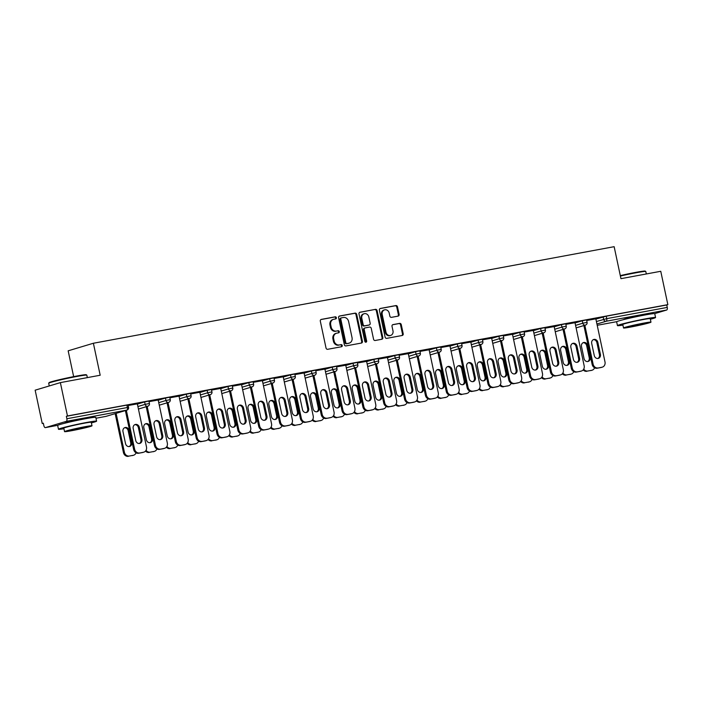 <?xml version="1.0" encoding="UTF-8"?>
<svg xmlns="http://www.w3.org/2000/svg" width="703" height="703" viewBox="0 0 703 703"><rect width="100%" height="100%" fill="white"/><g stroke="black" fill="none" stroke-linecap="round" stroke-linejoin="round"><path stroke-width="1.05" d="M336.377 317.694A1.072 0.931 73.3 0 0 335.243 316.816L321.306 319.399A1.529 1.336 73.3 0 0 320.313 321.139L326.034 348.055A1.529 1.336 73.3 0 0 327.66 349.303L341.596 346.72A1.072 0.931 73.3 0 0 341.148 344.628L339.347 344.962A4.895 4.262 73.3 0 1 334.136 340.955L333.661 338.714A4.895 4.262 73.3 0 1 336.447 333.248A4.895 4.262 73.3 0 1 336.834 333.152L338.644 332.818A1.072 0.931 73.3 0 0 338.196 330.726L336.394 331.06A4.895 4.262 73.3 0 1 331.175 327.053L330.7 324.812A4.895 4.262 73.3 0 1 333.494 319.338A4.895 4.262 73.3 0 1 333.881 319.25L335.683 318.916A1.072 0.931 73.3 0 0 336.377 317.694M335.287 318.986A1.072 0.931 73.3 0 0 334.505 317.044L320.893 319.566M341.201 346.799A1.072 0.931 73.3 0 0 340.419 344.848L339.347 344.962M338.24 332.888A1.072 0.931 73.3 0 0 337.458 330.946L336.394 331.06M647.358 314.549A12.162 0.562 168 0 0 647.428 314.461A12.162 0.562 168 0 0 641.268 315.269A12.162 0.562 168 0 0 623.64 319.522A12.162 0.562 168 0 0 623.746 319.566M88.376 418.197A12.162 0.562 168 0 0 88.455 418.109A12.162 0.562 168 0 0 82.295 418.918A12.162 0.562 168 0 0 64.667 423.171A12.162 0.562 168 0 0 64.773 423.215M398.1 316.122A1.529 1.336 73.3 0 0 399.093 314.382L397.485 306.833A1.529 1.336 73.3 0 0 395.859 305.577L380.385 308.45A1.529 1.336 73.3 0 0 379.392 310.19L385.112 337.097A1.529 1.336 73.3 0 0 386.738 338.354L402.213 335.48A1.529 1.336 73.3 0 0 403.206 333.74L401.264 324.628A1.529 1.336 73.3 0 0 399.638 323.371L393.012 324.601A1.529 1.336 73.3 0 0 392.019 326.341L392.986 330.858A4.095 3.559 73.3 0 1 390.648 335.428A4.095 3.559 73.3 0 1 385.965 332.159L382.204 314.443A4.095 3.559 73.3 0 1 384.532 309.874A4.095 3.559 73.3 0 1 389.216 313.143L389.849 316.095A1.529 1.336 73.3 0 0 391.474 317.352L398.1 316.122M105.854 416.404A2.337 1.142 -100.5 0 0 105.907 416.396L95.977 418.241L105.968 416.378L126.777 410.139L66.258 421.361L45.449 427.6A2.337 1.142 -100.5 0 1 45.387 427.617A2.337 1.142 -100.5 0 1 43.858 425.649L43.34 423.215L42.242 423.54L35.15 390.183L60.37 382.617L100.186 375.235L93.385 343.249L614.15 246.683L620.951 278.669L660.758 271.288L667.85 304.645L67.462 415.974L66.354 416.308L66.873 418.742L127.392 407.52L126.874 405.086L66.354 416.308M60.37 382.617L67.462 415.974M356.702 314.39A1.529 1.336 73.3 0 0 355.077 313.143L339.602 316.007A1.529 1.336 73.3 0 0 338.609 317.747L344.329 344.663A1.529 1.336 73.3 0 0 345.955 345.911L361.43 343.046A1.529 1.336 73.3 0 0 362.423 341.306L356.702 314.39L355.964 314.61A1.529 1.336 73.3 0 0 354.338 313.362L339.189 316.174M359.989 312.229L375.464 309.364A1.529 1.336 73.3 0 1 377.098 310.612L382.819 337.528A1.529 1.336 73.3 0 1 381.817 339.268L375.2 340.489A1.529 1.336 73.3 0 1 373.565 339.241L371.246 328.327A1.529 1.336 73.3 0 0 369.62 327.071L365.226 327.888A1.529 1.336 73.3 0 0 364.233 329.628L366.65 340.99A1.072 0.931 73.3 0 1 364.813 341.333L358.996 313.969A1.529 1.336 73.3 0 1 359.989 312.229L359.751 312.299M93.385 343.249L68.165 350.815L73.648 376.632M66.258 421.361A2.337 1.142 -100.5 0 0 66.873 418.742M667.85 304.645L666.743 304.979L667.261 307.413A2.337 1.142 79.5 0 1 666.646 310.032L654.642 313.635M43.366 423.329L42.242 423.54M137.331 403.865L128.183 405.517M582.277 320.77L586.574 319.909L587.084 322.343L582.796 323.204L582.277 320.77L575.045 322.941M595.889 319.074L606.223 316.201L606.742 318.635L667.261 307.413M666.743 304.979L606.223 316.201M126.874 405.086L128.06 404.928L128.579 407.362L127.392 407.52A2.337 1.142 -100.5 0 1 126.777 410.139A2.337 2.039 73.3 0 0 126.962 410.095A2.337 2.337 0 0 0 128.579 407.362M575.001 322.712L565.853 324.364M540.598 328.494L544.887 327.642L545.405 330.076L541.117 330.937L540.598 328.494L533.366 330.665M533.322 330.445L524.174 332.088M498.91 336.227L503.207 335.366L503.726 337.8L499.429 338.661L498.91 336.227L491.687 338.398M491.634 338.169L482.486 339.821M457.231 343.952L461.52 343.099L462.038 345.533L457.75 346.394L457.231 343.952L449.999 346.122M449.955 345.902L440.807 347.546M415.552 351.685L419.84 350.823L420.359 353.266L416.071 354.119L415.552 351.685L408.32 353.855M408.267 353.627L399.119 355.279M373.864 359.409L378.161 358.556L378.68 360.99L374.383 361.852L373.864 359.409L366.632 361.579M366.588 361.36L357.44 363.003M332.185 367.142L336.473 366.281L336.992 368.724L332.704 369.576L332.185 367.142L324.953 369.312M324.909 369.084L315.761 370.736M290.497 374.866L294.794 374.014L295.313 376.448L291.016 377.309L290.497 374.866L283.274 377.036M283.221 376.817L274.073 378.46M248.818 382.599L253.106 381.738L253.625 384.181L249.337 385.033L248.818 382.599L241.586 384.769M241.542 384.55L232.394 386.193M207.139 390.332L211.427 389.471L211.946 391.905L207.657 392.766L207.139 390.332L199.907 392.494M199.854 392.274L190.706 393.926M165.451 398.056L169.748 397.195L170.267 399.638L165.97 400.49L165.451 398.056L158.219 400.227M158.175 400.007L149.027 401.65M144.616 401.923L148.904 401.061L149.423 403.504L145.126 404.357L144.616 401.923L137.384 404.093M179.019 396.141L169.871 397.784M186.295 394.19L190.583 393.337L191.102 395.771L186.813 396.633L186.295 394.19L179.063 396.36M220.698 388.408L211.55 390.06M227.974 386.465L232.271 385.604L232.79 388.047L228.493 388.9L227.974 386.465L220.742 388.636M262.377 380.683L253.238 382.327M269.662 378.732L273.95 377.88L274.469 380.314L270.18 381.175L269.662 378.732L262.43 380.903M304.065 372.95L294.917 374.602M311.341 371.008L315.629 370.147L316.148 372.581L311.86 373.442L311.341 371.008L304.109 373.179M345.744 365.226L336.596 366.869M353.029 363.275L357.317 362.423L357.836 364.857L353.539 365.709L353.029 363.275L345.797 365.446M387.432 357.493L378.284 359.145M394.708 355.551L398.996 354.69L399.515 357.124L395.227 357.985L394.708 355.551L387.476 357.722M429.111 349.769L419.963 351.412M436.387 347.818L440.684 346.957L441.203 349.4L436.906 350.252L436.387 347.818L429.155 349.989M470.79 342.036L461.651 343.679M478.075 340.094L482.363 339.233L482.882 341.667L478.594 342.528L478.075 340.094L470.843 342.256M512.478 334.303L503.33 335.955M519.754 332.361L524.043 331.5L524.561 333.943L520.273 334.795L519.754 332.361L512.522 334.531M554.157 326.579L545.01 328.222M561.433 324.628L565.73 323.775L566.249 326.21L561.952 327.071L561.433 324.628L554.21 326.798M595.845 318.846L586.697 320.498M333.494 319.338L332.756 319.566A4.895 4.262 73.3 0 0 329.971 325.032L330.7 324.812M335.656 331.28A4.895 4.262 73.3 0 1 330.445 327.273L329.971 325.032M336.447 333.248L335.709 333.468A4.895 4.262 73.3 0 0 332.923 338.934L333.661 338.714M338.609 345.182A4.895 4.262 73.3 0 1 333.398 341.175L332.923 338.934M361.105 343.108A1.529 1.336 73.3 0 0 361.685 341.526L355.964 314.61M341.491 317.835A1.072 0.931 73.3 0 0 340.788 319.057L345.814 342.677A1.072 0.931 73.3 0 0 346.957 343.556L348.855 343.205A4.895 4.262 73.3 0 0 349.242 343.108A4.895 4.262 73.3 0 0 352.036 337.642L348.6 321.491A4.895 4.262 73.3 0 0 343.389 317.484L341.491 317.835M341.315 317.888L340.753 318.055A1.072 0.931 73.3 0 0 340.059 319.276L340.788 319.057M349.242 343.108L348.512 343.328A4.895 4.262 73.3 0 1 348.117 343.424L346.219 343.776A1.072 0.931 73.3 0 1 345.076 342.897L340.059 319.276M359.584 312.387L375.464 309.364M381.492 339.321A1.529 1.336 73.3 0 0 382.081 337.748L376.36 310.831A1.529 1.336 73.3 0 0 374.725 309.584M364.989 327.958L364.488 328.108A1.529 1.336 73.3 0 0 363.495 329.848L365.911 341.21L366.65 340.99M365.648 342.203A1.072 0.931 73.3 0 0 365.911 341.21M368.847 317A4.095 3.559 73.3 0 0 364.154 313.731A4.095 3.559 73.3 0 0 361.825 318.301L363.152 324.54A1.529 1.336 73.3 0 0 364.787 325.797L369.172 324.979A1.529 1.336 73.3 0 0 370.165 323.239L368.847 317M364.154 313.731L363.425 313.951A4.095 3.559 73.3 0 0 361.087 318.521L361.825 318.301M368.68 325.129A1.529 1.336 73.3 0 1 368.442 325.199L364.049 326.016A1.529 1.336 73.3 0 1 362.414 324.76L361.087 318.521M384.532 309.874L383.794 310.093A4.095 3.559 73.3 0 0 381.465 314.663L382.204 314.443M390.648 335.428L389.919 335.656A4.095 3.559 73.3 0 1 385.235 332.378L381.465 314.663M401.888 335.542A1.529 1.336 73.3 0 0 402.468 333.969L400.534 324.848A1.529 1.336 73.3 0 0 398.9 323.591L392.608 324.76M397.766 316.183A1.529 1.336 73.3 0 0 398.355 314.601L396.747 307.053A1.529 1.336 73.3 0 0 395.121 305.796L379.971 308.608M122.972 431.563L125.529 443.602A3.585 3.12 73.3 0 0 129.633 446.467A3.585 3.12 73.3 0 0 131.681 442.459L129.124 430.429A3.585 3.12 73.3 0 0 125.02 427.565A3.585 3.12 73.3 0 0 122.972 431.563M116.118 413.346L124.378 452.205A4.675 4.069 73.3 0 0 129.352 456.027L133.227 455.316A4.675 4.069 73.3 0 0 133.605 455.219A4.675 4.069 73.3 0 0 136.074 452.811M115.16 413.636L123.42 452.495L124.378 452.205M129.352 456.027L133.227 455.316M129.141 446.563A3.585 3.12 73.3 0 0 130.723 442.749L128.166 430.711A3.585 3.12 73.3 0 0 124.554 427.749M128.403 456.317A4.675 4.069 -106.7 0 1 123.42 452.495M133.605 455.219L132.647 455.509A4.675 4.069 -106.7 0 1 132.278 455.597M134.774 424.682A3.585 3.12 -106.7 0 1 138.386 427.644L140.943 439.683A3.585 3.12 -106.7 0 1 139.361 443.496M142.498 452.53L143.447 452.249A4.675 4.069 73.3 0 0 143.825 452.152L142.867 452.442A4.675 4.069 -106.7 0 1 142.498 452.53L138.623 453.25A4.675 4.069 -106.7 0 1 133.64 449.428L134.598 449.138L126.338 410.28M125.38 410.57L133.64 449.428M137.322 403.821L146.488 446.932A4.675 4.069 73.3 0 1 143.825 452.152M143.447 452.249L138.623 453.25M135.749 440.535L133.192 428.496A3.585 3.12 -106.7 0 1 135.24 424.498A3.585 3.12 -106.7 0 1 139.343 427.362L141.901 439.393A3.585 3.12 -106.7 0 1 139.853 443.4A3.585 3.12 -106.7 0 1 135.749 440.535M134.598 449.138A4.675 4.069 73.3 0 0 139.572 452.96M48.709 383.214L49.069 382.66A19.016 0.879 -12 0 1 76.627 376.061A19.016 0.879 -12 0 1 86.232 374.761L86.785 375.121A19.491 0.905 168 0 0 76.943 376.448A19.491 0.905 168 0 0 48.709 383.214A19.491 0.905 168 0 0 48.692 383.258L49.263 385.947M87.339 377.616L86.82 375.156A19.491 0.905 168 0 0 86.785 375.121M91.39 422.907A19.491 0.905 168 0 0 96.592 421.159A19.491 0.905 168 0 0 86.724 422.45A19.491 0.905 168 0 0 58.472 429.261A19.491 0.905 168 0 0 63.938 428.742M96.592 421.159L95.784 417.354A19.491 0.905 168 0 0 85.915 418.645A19.491 0.905 168 0 0 57.664 425.456L58.472 429.261M64.553 431.633L63.806 428.127A14.034 0.65 -12 0 1 84.149 423.224A14.034 0.65 -12 0 1 91.258 422.292L92.005 425.798A14.034 0.65 168 0 0 84.896 426.73A14.034 0.65 168 0 0 64.553 431.633A14.034 0.65 168 0 0 71.662 430.702A14.034 0.65 168 0 0 92.005 425.798M82.541 427.433L69.43 430.596L82.813 428.118L87.119 426.835L82.541 427.433M620.292 275.602A19.016 0.879 -12 0 1 635.6 272.413A19.016 0.879 -12 0 1 645.205 271.112L645.758 271.472A19.491 0.905 168 0 0 635.916 272.799A19.491 0.905 168 0 0 620.389 276.033M646.312 273.968L645.793 271.507A19.491 0.905 168 0 0 645.758 271.472M650.363 319.259A19.491 0.905 168 0 0 655.565 317.51A19.491 0.905 168 0 0 645.697 318.802A19.491 0.905 168 0 0 617.445 325.612A19.491 0.905 168 0 0 622.911 325.094M655.565 317.51L654.757 313.705A19.491 0.905 168 0 0 644.888 314.997A19.491 0.905 168 0 0 616.636 321.807L617.445 325.612M623.526 327.985L622.788 324.478A14.034 0.65 -12 0 1 643.122 319.575A14.034 0.65 -12 0 1 650.231 318.644L650.978 322.15A14.034 0.65 168 0 0 643.869 323.081A14.034 0.65 168 0 0 623.526 327.985A14.034 0.65 168 0 0 630.635 327.053A14.034 0.65 168 0 0 650.978 322.15M641.514 323.784L628.412 326.948L641.786 324.47L646.092 323.187L641.514 323.784M143.816 427.696L146.373 439.735A3.585 3.12 73.3 0 0 150.477 442.6A3.585 3.12 73.3 0 0 152.516 438.593L149.959 426.563A3.585 3.12 73.3 0 0 145.855 423.698A3.585 3.12 73.3 0 0 143.816 427.696M146.057 450.28A4.675 4.069 73.3 0 0 150.196 452.17L154.071 451.449A4.675 4.069 73.3 0 0 154.44 451.361A4.675 4.069 73.3 0 0 156.918 448.953M150.196 452.17L154.071 451.449M149.985 442.697A3.585 3.12 73.3 0 0 151.567 438.883L149.01 426.844A3.585 3.12 73.3 0 0 145.398 423.883M149.238 452.451A4.675 4.069 -106.7 0 1 145.503 451.071M154.44 451.361L153.491 451.642A4.675 4.069 -106.7 0 1 153.113 451.739M164.66 423.839L167.217 435.869A3.585 3.12 73.3 0 0 171.321 438.734A3.585 3.12 73.3 0 0 173.36 434.726L170.803 422.696A3.585 3.12 73.3 0 0 166.699 419.832A3.585 3.12 73.3 0 0 164.66 423.839M166.901 446.414A4.675 4.069 73.3 0 0 171.04 448.303L174.915 447.583A4.675 4.069 73.3 0 0 175.284 447.495A4.675 4.069 73.3 0 0 177.762 445.087M171.04 448.303L174.915 447.583M170.829 438.83A3.585 3.12 73.3 0 0 172.402 435.016L169.845 422.986A3.585 3.12 73.3 0 0 166.233 420.016M170.082 448.584A4.675 4.069 -106.7 0 1 166.347 447.205M175.284 447.495L174.326 447.776A4.675 4.069 -106.7 0 1 173.957 447.873M185.495 419.972L188.053 432.002A3.585 3.12 73.3 0 0 192.156 434.867A3.585 3.12 73.3 0 0 194.204 430.869L191.647 418.83A3.585 3.12 73.3 0 0 187.543 415.965A3.585 3.12 73.3 0 0 185.495 419.972M187.736 442.547A4.675 4.069 73.3 0 0 191.884 444.437L195.75 443.716A4.675 4.069 73.3 0 0 196.128 443.628A4.675 4.069 73.3 0 0 198.597 441.22M191.884 444.437L195.75 443.716M191.673 434.972A3.585 3.12 73.3 0 0 193.246 431.15L190.689 419.12A3.585 3.12 73.3 0 0 187.077 416.158M190.926 444.727A4.675 4.069 -106.7 0 1 187.191 443.338M196.128 443.628L195.17 443.918A4.675 4.069 -106.7 0 1 194.801 444.006M206.339 416.106L208.896 428.145A3.585 3.12 73.3 0 0 213 431.009A3.585 3.12 73.3 0 0 215.048 427.002L212.482 414.963A3.585 3.12 73.3 0 0 208.387 412.099A3.585 3.12 73.3 0 0 206.339 416.106M208.58 438.681A4.675 4.069 73.3 0 0 212.719 440.57L216.594 439.858A4.675 4.069 73.3 0 0 216.972 439.762A4.675 4.069 73.3 0 0 219.441 437.354M212.719 440.57L216.594 439.858M212.508 431.106A3.585 3.12 73.3 0 0 214.09 427.283L211.533 415.253A3.585 3.12 73.3 0 0 207.921 412.292M211.761 440.86A4.675 4.069 -106.7 0 1 208.026 439.48M216.972 439.762L216.014 440.052A4.675 4.069 -106.7 0 1 215.636 440.14M227.183 412.239L229.74 424.278A3.585 3.12 73.3 0 0 233.844 427.143A3.585 3.12 73.3 0 0 235.883 423.136L233.326 411.106A3.585 3.12 73.3 0 0 229.222 408.241A3.585 3.12 73.3 0 0 227.183 412.239M229.424 434.823A4.675 4.069 73.3 0 0 233.563 436.712L237.438 435.992A4.675 4.069 73.3 0 0 237.807 435.904A4.675 4.069 73.3 0 0 240.285 433.487M233.563 436.712L237.438 435.992M233.352 427.239A3.585 3.12 73.3 0 0 234.925 423.426L232.368 411.387A3.585 3.12 73.3 0 0 228.756 408.425M232.605 436.994A4.675 4.069 -106.7 0 1 228.87 435.614M237.807 435.904L236.849 436.185A4.675 4.069 -106.7 0 1 236.48 436.273M155.618 420.816A3.585 3.12 -106.7 0 1 159.23 423.777L161.787 435.816A3.585 3.12 -106.7 0 1 160.205 439.63M163.333 448.672L164.291 448.382A4.675 4.069 73.3 0 0 164.66 448.294L163.711 448.576A4.675 4.069 -106.7 0 1 163.333 448.672L159.458 449.384A4.675 4.069 -106.7 0 1 154.484 445.561L155.442 445.271L147.182 406.413M146.224 406.703L154.484 445.561M158.166 399.954L167.332 443.066A4.675 4.069 73.3 0 1 164.66 448.294M164.291 448.382L159.458 449.384M156.593 436.668L154.036 424.63A3.585 3.12 -106.7 0 1 156.075 420.631A3.585 3.12 -106.7 0 1 160.179 423.496L162.736 435.526A3.585 3.12 -106.7 0 1 160.697 439.533A3.585 3.12 -106.7 0 1 156.593 436.668M155.442 445.271A4.675 4.069 73.3 0 0 160.416 449.103M176.453 416.949A3.585 3.12 -106.7 0 1 180.065 419.919L182.622 431.95A3.585 3.12 -106.7 0 1 181.049 435.763M184.177 444.806L185.135 444.516A4.675 4.069 73.3 0 0 185.504 444.428L184.546 444.709A4.675 4.069 -106.7 0 1 184.177 444.806L180.302 445.517A4.675 4.069 -106.7 0 1 175.319 441.695L176.277 441.405L168.017 402.547M167.068 402.837L175.319 441.695M179.01 396.088L188.167 439.199A4.675 4.069 73.3 0 1 185.504 444.428M185.135 444.516L180.302 445.517M177.437 432.802L174.88 420.772A3.585 3.12 -106.7 0 1 176.919 416.765A3.585 3.12 -106.7 0 1 181.023 419.629L183.58 431.66A3.585 3.12 -106.7 0 1 181.541 435.667A3.585 3.12 -106.7 0 1 177.437 432.802M176.277 441.405A4.675 4.069 73.3 0 0 181.26 445.236M197.297 413.092A3.585 3.12 -106.7 0 1 200.909 416.053L203.466 428.083A3.585 3.12 -106.7 0 1 201.893 431.906M205.021 440.939L205.97 440.649A4.675 4.069 73.3 0 0 206.348 440.561L205.39 440.851A4.675 4.069 -106.7 0 1 205.021 440.939L201.146 441.66A4.675 4.069 -106.7 0 1 196.163 437.828L197.121 437.547L188.861 398.689M187.903 398.97L196.163 437.828M199.845 392.23L209.011 435.342A4.675 4.069 73.3 0 1 206.348 440.561M205.97 440.649L201.146 441.66M198.281 428.935L195.715 416.905A3.585 3.12 -106.7 0 1 197.763 412.898A3.585 3.12 -106.7 0 1 201.866 415.763L204.424 427.802A3.585 3.12 -106.7 0 1 202.376 431.8A3.585 3.12 -106.7 0 1 198.281 428.935M197.121 437.547A4.675 4.069 73.3 0 0 202.104 441.37M218.141 409.225A3.585 3.12 -106.7 0 1 221.753 412.186L224.31 424.217A3.585 3.12 -106.7 0 1 222.728 428.039M225.856 437.073L226.814 436.791A4.675 4.069 73.3 0 0 227.192 436.695L226.234 436.985A4.675 4.069 -106.7 0 1 225.856 437.073L221.981 437.793A4.675 4.069 -106.7 0 1 217.007 433.962L217.965 433.681L209.705 394.822M208.747 395.112L217.007 433.962M220.689 388.364L229.855 431.475A4.675 4.069 73.3 0 1 227.192 436.695M226.814 436.791L221.981 437.793M219.116 425.078L216.559 413.039A3.585 3.12 -106.7 0 1 218.607 409.032A3.585 3.12 -106.7 0 1 222.71 411.896L225.268 423.935A3.585 3.12 -106.7 0 1 223.22 427.942A3.585 3.12 -106.7 0 1 219.116 425.078M217.965 433.681A4.675 4.069 73.3 0 0 222.939 437.503M238.976 405.359A3.585 3.12 -106.7 0 1 242.588 408.32L245.145 420.359A3.585 3.12 -106.7 0 1 243.572 424.173M246.7 433.206L247.658 432.925A4.675 4.069 73.3 0 0 248.027 432.837L247.078 433.118A4.675 4.069 -106.7 0 1 246.7 433.206L242.825 433.927A4.675 4.069 -106.7 0 1 237.851 430.104L238.8 429.814L230.54 390.956M229.591 391.246L237.851 430.104M241.533 384.497L250.69 427.609A4.675 4.069 73.3 0 1 248.027 432.837M247.658 432.925L242.825 433.927M239.96 421.211L237.403 409.172A3.585 3.12 -106.7 0 1 239.442 405.174A3.585 3.12 -106.7 0 1 243.546 408.039L246.103 420.069A3.585 3.12 -106.7 0 1 244.064 424.076A3.585 3.12 -106.7 0 1 239.96 421.211M238.8 429.814A4.675 4.069 73.3 0 0 243.783 433.646M248.027 408.381L250.584 420.412A3.585 3.12 73.3 0 0 254.688 423.276A3.585 3.12 73.3 0 0 256.727 419.269L254.17 407.239A3.585 3.12 73.3 0 0 250.066 404.374A3.585 3.12 73.3 0 0 248.027 408.381M250.259 430.957A4.675 4.069 73.3 0 0 254.407 432.846L258.282 432.125A4.675 4.069 73.3 0 0 258.651 432.037A4.675 4.069 73.3 0 0 261.129 429.63M254.407 432.846L258.282 432.125M254.196 423.373A3.585 3.12 73.3 0 0 255.769 419.559L253.212 407.529A3.585 3.12 73.3 0 0 249.6 404.559M253.449 433.127A4.675 4.069 -106.7 0 1 249.714 431.747M258.651 432.037L257.693 432.319A4.675 4.069 -106.7 0 1 257.324 432.415M259.82 401.492A3.585 3.12 -106.7 0 1 263.432 404.462L265.989 416.492A3.585 3.12 -106.7 0 1 264.416 420.306M267.544 429.348L268.502 429.058A4.675 4.069 73.3 0 0 268.871 428.971L267.913 429.252A4.675 4.069 -106.7 0 1 267.544 429.348L263.669 430.06A4.675 4.069 -106.7 0 1 258.686 426.238L259.644 425.948L251.384 387.089M250.426 387.379L258.686 426.238M262.368 380.631L271.534 423.742A4.675 4.069 73.3 0 1 268.871 428.971M268.502 429.058L263.669 430.06M260.804 417.345L258.247 405.315A3.585 3.12 -106.7 0 1 260.286 401.308A3.585 3.12 -106.7 0 1 264.39 404.172L266.947 416.202A3.585 3.12 -106.7 0 1 264.908 420.209A3.585 3.12 -106.7 0 1 260.804 417.345M259.644 425.948A4.675 4.069 73.3 0 0 264.627 429.779M268.862 404.515L271.42 416.545A3.585 3.12 73.3 0 0 275.523 419.41A3.585 3.12 73.3 0 0 277.571 415.411L275.014 403.373A3.585 3.12 73.3 0 0 270.91 400.508A3.585 3.12 73.3 0 0 268.862 404.515M271.103 427.09A4.675 4.069 73.3 0 0 275.242 428.979L279.117 428.259A4.675 4.069 73.3 0 0 279.495 428.171A4.675 4.069 73.3 0 0 281.965 425.763M275.242 428.979L279.117 428.259M275.031 419.506A3.585 3.12 73.3 0 0 276.613 415.693L274.056 403.663A3.585 3.12 73.3 0 0 270.444 400.701M274.293 429.269A4.675 4.069 -106.7 0 1 270.55 427.881M279.495 428.171L278.537 428.461A4.675 4.069 -106.7 0 1 278.16 428.549M280.664 397.634A3.585 3.12 -106.7 0 1 284.276 400.596L286.833 412.626A3.585 3.12 -106.7 0 1 285.251 416.44M288.379 425.482L289.337 425.192A4.675 4.069 73.3 0 0 289.715 425.104L288.757 425.394A4.675 4.069 -106.7 0 1 288.379 425.482L284.513 426.203A4.675 4.069 -106.7 0 1 279.53 422.371L280.488 422.09L272.228 383.232M271.27 383.513L279.53 422.371M283.212 376.773L292.378 419.884A4.675 4.069 73.3 0 1 289.715 425.104M289.337 425.192L284.513 426.203M281.639 413.478L279.082 401.448A3.585 3.12 -106.7 0 1 281.13 397.441A3.585 3.12 -106.7 0 1 285.233 400.306L287.791 412.345A3.585 3.12 -106.7 0 1 285.743 416.343A3.585 3.12 -106.7 0 1 281.639 413.478M280.488 422.09A4.675 4.069 73.3 0 0 285.462 425.913M289.706 400.648L292.263 412.679A3.585 3.12 73.3 0 0 296.367 415.543A3.585 3.12 73.3 0 0 298.406 411.545L295.849 399.506A3.585 3.12 73.3 0 0 291.745 396.641A3.585 3.12 73.3 0 0 289.706 400.648M291.947 423.224A4.675 4.069 73.3 0 0 296.086 425.113L299.961 424.392A4.675 4.069 73.3 0 0 300.33 424.304A4.675 4.069 73.3 0 0 302.808 421.897M296.086 425.113L299.961 424.392M295.875 415.649A3.585 3.12 73.3 0 0 297.457 411.826L294.891 399.796A3.585 3.12 73.3 0 0 291.279 396.835M295.128 425.403A4.675 4.069 -106.7 0 1 291.394 424.023M300.33 424.304L299.381 424.594A4.675 4.069 -106.7 0 1 299.003 424.682M301.499 393.768A3.585 3.12 -106.7 0 1 305.12 396.729L307.677 408.759A3.585 3.12 -106.7 0 1 306.095 412.582M309.223 421.615L310.181 421.325A4.675 4.069 73.3 0 0 310.55 421.238L309.601 421.528A4.675 4.069 -106.7 0 1 309.223 421.615L305.348 422.336A4.675 4.069 -106.7 0 1 300.374 418.505L301.323 418.223L293.072 379.365M292.114 379.646L300.374 418.505M304.056 372.906L313.222 416.018A4.675 4.069 73.3 0 1 310.55 421.238M310.181 421.325L305.348 422.336M302.483 409.612L299.926 397.582A3.585 3.12 -106.7 0 1 301.965 393.575A3.585 3.12 -106.7 0 1 306.069 396.439L308.626 408.478A3.585 3.12 -106.7 0 1 306.587 412.476A3.585 3.12 -106.7 0 1 302.483 409.612M301.323 418.223A4.675 4.069 73.3 0 0 306.306 422.046M310.55 396.782L313.107 408.821A3.585 3.12 73.3 0 0 317.211 411.686A3.585 3.12 73.3 0 0 319.25 407.678L316.693 395.648A3.585 3.12 73.3 0 0 312.589 392.784A3.585 3.12 73.3 0 0 310.55 396.782M312.791 419.366A4.675 4.069 73.3 0 0 316.93 421.246L320.805 420.535A4.675 4.069 73.3 0 0 321.174 420.438A4.675 4.069 73.3 0 0 323.652 418.03M316.93 421.246L320.805 420.535M316.719 411.782A3.585 3.12 73.3 0 0 318.292 407.968L315.735 395.93A3.585 3.12 73.3 0 0 312.123 392.968M315.972 421.536A4.675 4.069 -106.7 0 1 312.237 420.157M321.174 420.438L320.216 420.728A4.675 4.069 -106.7 0 1 319.847 420.816M322.343 389.901A3.585 3.12 -106.7 0 1 325.955 392.863L328.512 404.902A3.585 3.12 -106.7 0 1 326.939 408.715M330.067 417.749L331.025 417.468A4.675 4.069 73.3 0 0 331.394 417.371L330.436 417.661A4.675 4.069 -106.7 0 1 330.067 417.749L326.192 418.47A4.675 4.069 -106.7 0 1 321.209 414.647L322.167 414.357L313.907 375.499M312.949 375.789L321.209 414.647M324.891 369.04L334.057 412.151A4.675 4.069 73.3 0 1 331.394 417.371M331.025 417.468L326.192 418.47M323.327 405.754L320.77 393.715A3.585 3.12 -106.7 0 1 322.809 389.717A3.585 3.12 -106.7 0 1 326.913 392.582L329.47 404.612A3.585 3.12 -106.7 0 1 327.431 408.619A3.585 3.12 -106.7 0 1 323.327 405.754M322.167 414.357A4.675 4.069 73.3 0 0 327.15 418.18M331.385 392.915L333.943 404.954A3.585 3.12 73.3 0 0 338.046 407.819A3.585 3.12 73.3 0 0 340.094 403.812L337.537 391.782A3.585 3.12 73.3 0 0 333.433 388.917A3.585 3.12 73.3 0 0 331.385 392.915M333.626 415.499A4.675 4.069 73.3 0 0 337.765 417.389L341.64 416.668A4.675 4.069 73.3 0 0 342.018 416.58A4.675 4.069 73.3 0 0 344.488 414.172M337.765 417.389L341.64 416.668M337.554 407.916A3.585 3.12 73.3 0 0 339.136 404.102L336.579 392.063A3.585 3.12 73.3 0 0 332.967 389.102M336.816 417.67A4.675 4.069 -106.7 0 1 333.081 416.29M342.018 416.58L341.06 416.861A4.675 4.069 -106.7 0 1 340.691 416.958M343.187 386.035A3.585 3.12 -106.7 0 1 346.799 388.996L349.356 401.035A3.585 3.12 -106.7 0 1 347.774 404.849M350.911 413.891L351.86 413.601A4.675 4.069 73.3 0 0 352.238 413.513L351.28 413.795A4.675 4.069 -106.7 0 1 350.911 413.891L347.036 414.603A4.675 4.069 -106.7 0 1 342.053 410.78L343.011 410.49L334.751 371.632M333.793 371.922L342.053 410.78M345.735 365.173L354.901 408.285A4.675 4.069 73.3 0 1 352.238 413.513M351.86 413.601L347.036 414.603M344.162 401.888L341.605 389.849A3.585 3.12 -106.7 0 1 343.653 385.85A3.585 3.12 -106.7 0 1 347.757 388.715L350.314 400.745A3.585 3.12 -106.7 0 1 348.266 404.752A3.585 3.12 -106.7 0 1 344.162 401.888M343.011 410.49A4.675 4.069 73.3 0 0 347.985 414.322M352.229 389.058L354.787 401.088A3.585 3.12 73.3 0 0 358.89 403.953A3.585 3.12 73.3 0 0 360.929 399.945L358.372 387.915A3.585 3.12 73.3 0 0 354.268 385.051A3.585 3.12 73.3 0 0 352.229 389.058M354.47 411.633A4.675 4.069 73.3 0 0 358.609 413.522L362.484 412.802A4.675 4.069 73.3 0 0 362.853 412.714A4.675 4.069 73.3 0 0 365.332 410.306M358.609 413.522L362.484 412.802M358.398 404.049A3.585 3.12 73.3 0 0 359.98 400.235L357.423 388.205A3.585 3.12 73.3 0 0 353.811 385.235M357.651 413.812A4.675 4.069 -106.7 0 1 353.917 412.424M362.853 412.714L361.904 413.004A4.675 4.069 -106.7 0 1 361.527 413.092M364.031 382.168A3.585 3.12 -106.7 0 1 367.643 385.139L370.2 397.169A3.585 3.12 -106.7 0 1 368.618 400.982M371.746 410.025L372.704 409.735A4.675 4.069 73.3 0 0 373.073 409.647L372.124 409.937A4.675 4.069 -106.7 0 1 371.746 410.025L367.871 410.745A4.675 4.069 -106.7 0 1 362.897 406.914L363.855 406.624L355.595 367.774M354.637 368.056L362.897 406.914M366.579 361.316L375.745 404.427A4.675 4.069 73.3 0 1 373.073 409.647M372.704 409.735L367.871 410.745M365.006 398.021L362.449 385.991A3.585 3.12 -106.7 0 1 364.488 381.984A3.585 3.12 -106.7 0 1 368.592 384.849L371.149 396.879A3.585 3.12 -106.7 0 1 369.11 400.886A3.585 3.12 -106.7 0 1 365.006 398.021M363.855 406.624A4.675 4.069 73.3 0 0 368.829 410.455M373.073 385.191L375.63 397.221A3.585 3.12 73.3 0 0 379.734 400.086A3.585 3.12 73.3 0 0 381.773 396.088L379.216 384.049A3.585 3.12 73.3 0 0 375.112 381.184A3.585 3.12 73.3 0 0 373.073 385.191M375.314 407.766A4.675 4.069 73.3 0 0 379.453 409.656L383.328 408.935A4.675 4.069 73.3 0 0 383.697 408.847A4.675 4.069 73.3 0 0 386.175 406.439M379.453 409.656L383.328 408.935M379.242 400.192A3.585 3.12 73.3 0 0 380.815 396.369L378.258 384.339A3.585 3.12 73.3 0 0 374.646 381.377M378.495 409.946A4.675 4.069 -106.7 0 1 374.761 408.566M383.697 408.847L382.74 409.137A4.675 4.069 -106.7 0 1 382.37 409.225M384.866 378.311A3.585 3.12 -106.7 0 1 388.478 381.272L391.035 393.302A3.585 3.12 -106.7 0 1 389.462 397.125M392.59 406.158L393.548 405.868A4.675 4.069 73.3 0 0 393.917 405.78L392.959 406.07A4.675 4.069 -106.7 0 1 392.59 406.158L388.715 406.879A4.675 4.069 -106.7 0 1 383.733 403.047L384.69 402.766L376.43 363.908M375.481 364.189L383.733 403.047M387.415 357.449L396.58 400.561A4.675 4.069 73.3 0 1 393.917 405.78M393.548 405.868L388.715 406.879M385.85 394.155L383.293 382.124A3.585 3.12 -106.7 0 1 385.332 378.117A3.585 3.12 -106.7 0 1 389.436 380.982L391.993 393.021A3.585 3.12 -106.7 0 1 389.954 397.019A3.585 3.12 -106.7 0 1 385.85 394.155M384.69 402.766A4.675 4.069 73.3 0 0 389.673 406.589M393.908 381.325L396.466 393.364A3.585 3.12 73.3 0 0 400.569 396.228A3.585 3.12 73.3 0 0 402.617 392.221L400.06 380.182A3.585 3.12 73.3 0 0 395.956 377.326A3.585 3.12 73.3 0 0 393.908 381.325M396.149 403.909A4.675 4.069 73.3 0 0 400.297 405.789L404.163 405.077A4.675 4.069 73.3 0 0 404.541 404.981A4.675 4.069 73.3 0 0 407.011 402.573M400.297 405.789L404.163 405.077M400.086 396.325A3.585 3.12 73.3 0 0 401.659 392.511L399.102 380.472A3.585 3.12 73.3 0 0 395.49 377.511M399.339 406.079A4.675 4.069 -106.7 0 1 395.604 404.7M404.541 404.981L403.584 405.271A4.675 4.069 -106.7 0 1 403.214 405.359M405.71 374.444A3.585 3.12 -106.7 0 1 409.322 377.406L411.879 389.444A3.585 3.12 -106.7 0 1 410.306 393.258M413.434 402.292L414.383 402.011A4.675 4.069 73.3 0 0 414.761 401.914L413.803 402.204A4.675 4.069 -106.7 0 1 413.434 402.292L409.559 403.012A4.675 4.069 -106.7 0 1 404.577 399.19L405.534 398.9L397.274 360.041M396.316 360.331L404.577 399.19M408.258 353.583L417.424 396.694A4.675 4.069 73.3 0 1 414.761 401.914M414.383 402.011L409.559 403.012M406.694 390.297L404.128 378.258A3.585 3.12 -106.7 0 1 406.176 374.26A3.585 3.12 -106.7 0 1 410.28 377.116L412.837 389.154A3.585 3.12 -106.7 0 1 410.789 393.162A3.585 3.12 -106.7 0 1 406.694 390.297M405.534 398.9A4.675 4.069 73.3 0 0 410.517 402.722M414.752 377.458L417.31 389.497A3.585 3.12 73.3 0 0 421.413 392.362A3.585 3.12 73.3 0 0 423.461 388.355L420.895 376.325A3.585 3.12 73.3 0 0 416.791 373.46A3.585 3.12 73.3 0 0 414.752 377.458M416.993 400.042A4.675 4.069 73.3 0 0 421.132 401.931L425.007 401.211A4.675 4.069 73.3 0 0 425.385 401.123A4.675 4.069 73.3 0 0 427.855 398.715M421.132 401.931L425.007 401.211M420.921 392.459A3.585 3.12 73.3 0 0 422.503 388.645L419.946 376.606A3.585 3.12 73.3 0 0 416.334 373.644M420.174 402.213A4.675 4.069 -106.7 0 1 416.44 400.833M425.385 401.123L424.427 401.404A4.675 4.069 -106.7 0 1 424.05 401.492M426.554 370.578A3.585 3.12 -106.7 0 1 430.166 373.539L432.723 385.578A3.585 3.12 -106.7 0 1 431.141 389.392M434.269 398.425L435.227 398.144A4.675 4.069 73.3 0 0 435.605 398.056L434.647 398.337A4.675 4.069 -106.7 0 1 434.269 398.425L430.394 399.146A4.675 4.069 -106.7 0 1 425.42 395.323L426.378 395.033L418.118 356.175M417.16 356.465L425.42 395.323M429.102 349.716L438.268 392.828A4.675 4.069 73.3 0 1 435.605 398.056M435.227 398.144L430.394 399.146M427.529 386.43L424.972 374.391A3.585 3.12 -106.7 0 1 427.02 370.393A3.585 3.12 -106.7 0 1 431.115 373.258L433.681 385.288A3.585 3.12 -106.7 0 1 431.633 389.295A3.585 3.12 -106.7 0 1 427.529 386.43M426.378 395.033A4.675 4.069 73.3 0 0 431.352 398.865M435.596 373.601L438.154 385.631A3.585 3.12 73.3 0 0 442.257 388.495A3.585 3.12 73.3 0 0 444.296 384.488L441.739 372.458A3.585 3.12 73.3 0 0 437.635 369.593A3.585 3.12 73.3 0 0 435.596 373.601M437.837 396.176A4.675 4.069 73.3 0 0 441.976 398.065L445.851 397.344A4.675 4.069 73.3 0 0 446.22 397.257A4.675 4.069 73.3 0 0 448.699 394.849M441.976 398.065L445.851 397.344M441.765 388.592A3.585 3.12 73.3 0 0 443.338 384.778L440.781 372.748A3.585 3.12 73.3 0 0 437.169 369.778M441.018 398.346A4.675 4.069 -106.7 0 1 437.284 396.967M446.22 397.257L445.263 397.538A4.675 4.069 -106.7 0 1 444.894 397.634M447.389 366.711A3.585 3.12 -106.7 0 1 451.001 369.681L453.558 381.711A3.585 3.12 -106.7 0 1 451.985 385.525M455.113 394.568L456.071 394.278A4.675 4.069 73.3 0 0 456.44 394.19L455.482 394.471A4.675 4.069 -106.7 0 1 455.113 394.568L451.238 395.279A4.675 4.069 -106.7 0 1 446.264 391.457L447.213 391.167L438.953 352.308M438.004 352.598L446.264 391.457M449.946 345.85L459.103 388.961A4.675 4.069 73.3 0 1 456.44 394.19M456.071 394.278L451.238 395.279M448.373 382.564L445.816 370.534A3.585 3.12 -106.7 0 1 447.855 366.527A3.585 3.12 -106.7 0 1 451.959 369.391L454.516 381.421A3.585 3.12 -106.7 0 1 452.477 385.429A3.585 3.12 -106.7 0 1 448.373 382.564M447.213 391.167A4.675 4.069 73.3 0 0 452.196 394.998M456.432 369.734L458.997 381.764A3.585 3.12 73.3 0 0 463.101 384.629A3.585 3.12 73.3 0 0 465.14 380.631L462.583 368.592A3.585 3.12 73.3 0 0 458.479 365.727A3.585 3.12 73.3 0 0 456.432 369.734M458.672 392.309A4.675 4.069 73.3 0 0 462.82 394.198L466.687 393.478A4.675 4.069 73.3 0 0 467.064 393.39A4.675 4.069 73.3 0 0 469.534 390.982M462.82 394.198L466.687 393.478M462.609 384.734A3.585 3.12 73.3 0 0 464.182 380.912L461.625 368.882A3.585 3.12 73.3 0 0 458.013 365.92M461.862 394.488A4.675 4.069 -106.7 0 1 458.128 393.1M467.064 393.39L466.107 393.68A4.675 4.069 -106.7 0 1 465.738 393.768M468.233 362.853A3.585 3.12 -106.7 0 1 471.845 365.815L474.402 377.845A3.585 3.12 -106.7 0 1 472.829 381.667M475.957 390.701L476.915 390.411A4.675 4.069 73.3 0 0 477.284 390.323L476.326 390.613A4.675 4.069 -106.7 0 1 475.957 390.701L472.082 391.422A4.675 4.069 -106.7 0 1 467.1 387.59L468.057 387.309L459.797 348.451M458.839 348.732L467.1 387.59M470.782 341.992L479.947 385.103A4.675 4.069 73.3 0 1 477.284 390.323M476.915 390.411L472.082 391.422M469.217 378.697L466.66 366.667A3.585 3.12 -106.7 0 1 468.699 362.66A3.585 3.12 -106.7 0 1 472.803 365.525L475.36 377.564A3.585 3.12 -106.7 0 1 473.321 381.562A3.585 3.12 -106.7 0 1 469.217 378.697M468.057 387.309A4.675 4.069 73.3 0 0 473.04 391.132M477.275 365.868L479.833 377.898A3.585 3.12 73.3 0 0 483.936 380.762A3.585 3.12 73.3 0 0 485.984 376.764L483.427 364.725A3.585 3.12 73.3 0 0 479.323 361.86A3.585 3.12 73.3 0 0 477.275 365.868M479.516 388.443A4.675 4.069 73.3 0 0 483.655 390.332L487.53 389.611A4.675 4.069 73.3 0 0 487.908 389.524A4.675 4.069 73.3 0 0 490.378 387.116M483.655 390.332L487.53 389.611M483.444 380.868A3.585 3.12 73.3 0 0 485.026 377.045L482.469 365.015A3.585 3.12 73.3 0 0 478.857 362.054M482.706 390.622A4.675 4.069 -106.7 0 1 478.963 389.242M487.908 389.524L486.951 389.814A4.675 4.069 -106.7 0 1 486.573 389.901M489.077 358.987A3.585 3.12 -106.7 0 1 492.689 361.948L495.246 373.978A3.585 3.12 -106.7 0 1 493.664 377.801M496.793 386.835L497.75 386.545A4.675 4.069 73.3 0 0 498.128 386.457L497.17 386.747A4.675 4.069 -106.7 0 1 496.793 386.835L492.926 387.555A4.675 4.069 -106.7 0 1 487.944 383.724L488.901 383.443L480.641 344.584M479.683 344.874L487.944 383.724M491.625 338.125L500.791 381.237A4.675 4.069 73.3 0 1 498.128 386.457M497.75 386.545L492.926 387.555M490.053 374.831L487.495 362.801A3.585 3.12 -106.7 0 1 489.543 358.794A3.585 3.12 -106.7 0 1 493.647 361.658L496.204 373.697A3.585 3.12 -106.7 0 1 494.156 377.696A3.585 3.12 -106.7 0 1 490.053 374.831M488.901 383.443A4.675 4.069 73.3 0 0 493.875 387.265M498.119 362.001L500.677 374.04A3.585 3.12 73.3 0 0 504.78 376.905A3.585 3.12 73.3 0 0 506.819 372.898L504.262 360.867A3.585 3.12 73.3 0 0 500.158 358.003A3.585 3.12 73.3 0 0 498.119 362.001M500.36 384.585A4.675 4.069 73.3 0 0 504.499 386.465L508.374 385.754A4.675 4.069 73.3 0 0 508.744 385.657A4.675 4.069 73.3 0 0 511.222 383.249M504.499 386.465L508.374 385.754M504.288 377.001A3.585 3.12 73.3 0 0 505.87 373.188L503.304 361.149A3.585 3.12 73.3 0 0 499.692 358.187M503.541 386.755A4.675 4.069 -106.7 0 1 499.807 385.376M508.744 385.657L507.794 385.947A4.675 4.069 -106.7 0 1 507.417 386.035M509.912 355.12A3.585 3.12 -106.7 0 1 513.533 358.082L516.09 370.121A3.585 3.12 -106.7 0 1 514.508 373.934M517.636 382.968L518.594 382.687A4.675 4.069 73.3 0 0 518.963 382.59L518.014 382.88A4.675 4.069 -106.7 0 1 517.636 382.968L513.761 383.689A4.675 4.069 -106.7 0 1 508.787 379.866L509.737 379.576L501.476 340.718M500.527 341.008L508.787 379.866M512.469 334.259L521.626 377.37A4.675 4.069 73.3 0 1 518.963 382.59M518.594 382.687L513.761 383.689M510.896 370.973L508.339 358.934A3.585 3.12 -106.7 0 1 510.378 354.936A3.585 3.12 -106.7 0 1 514.482 357.801L517.039 369.831A3.585 3.12 -106.7 0 1 515 373.838A3.585 3.12 -106.7 0 1 510.896 370.973M509.737 379.576A4.675 4.069 73.3 0 0 514.719 383.399M518.963 358.143L521.521 370.173A3.585 3.12 73.3 0 0 525.624 373.038A3.585 3.12 73.3 0 0 527.663 369.031L525.106 357.001A3.585 3.12 73.3 0 0 521.002 354.136A3.585 3.12 73.3 0 0 518.963 358.143M521.204 380.718A4.675 4.069 73.3 0 0 525.343 382.608L529.218 381.887A4.675 4.069 73.3 0 0 529.587 381.799A4.675 4.069 73.3 0 0 532.066 379.392M525.343 382.608L529.218 381.887M525.132 373.135A3.585 3.12 73.3 0 0 526.705 369.321L524.148 357.282A3.585 3.12 73.3 0 0 520.536 354.321M524.385 382.889A4.675 4.069 -106.7 0 1 520.651 381.509M529.587 381.799L528.63 382.081A4.675 4.069 -106.7 0 1 528.261 382.177M530.756 351.254A3.585 3.12 -106.7 0 1 534.368 354.215L536.925 366.254A3.585 3.12 -106.7 0 1 535.352 370.068M538.48 379.11L539.438 378.82A4.675 4.069 73.3 0 0 539.807 378.732L538.85 379.014A4.675 4.069 -106.7 0 1 538.48 379.11L534.605 379.822A4.675 4.069 -106.7 0 1 529.623 376L530.58 375.71L522.32 336.851M521.362 337.141L529.623 376M533.305 330.392L542.47 373.504A4.675 4.069 73.3 0 1 539.807 378.732M539.438 378.82L534.605 379.822M531.74 367.107L529.183 355.077A3.585 3.12 -106.7 0 1 531.222 351.069A3.585 3.12 -106.7 0 1 535.326 353.934L537.883 365.964A3.585 3.12 -106.7 0 1 535.844 369.971A3.585 3.12 -106.7 0 1 531.74 367.107M530.58 375.71A4.675 4.069 73.3 0 0 535.563 379.541M539.799 354.277L542.356 366.307A3.585 3.12 73.3 0 0 546.459 369.172A3.585 3.12 73.3 0 0 548.507 365.165L545.95 353.134A3.585 3.12 73.3 0 0 541.846 350.27A3.585 3.12 73.3 0 0 539.799 354.277M542.039 376.852A4.675 4.069 73.3 0 0 546.178 378.741L550.054 378.021A4.675 4.069 73.3 0 0 550.431 377.933A4.675 4.069 73.3 0 0 552.901 375.525M546.178 378.741L550.054 378.021M545.967 369.268A3.585 3.12 73.3 0 0 547.549 365.455L544.992 353.424A3.585 3.12 73.3 0 0 541.38 350.454M545.229 379.031A4.675 4.069 -106.7 0 1 541.486 377.643M550.431 377.933L549.474 378.223A4.675 4.069 -106.7 0 1 549.105 378.311M551.6 347.387A3.585 3.12 -106.7 0 1 555.212 350.358L557.769 362.388A3.585 3.12 -106.7 0 1 556.187 366.201M559.324 375.244L560.273 374.954A4.675 4.069 73.3 0 0 560.651 374.866L559.693 375.156A4.675 4.069 -106.7 0 1 559.324 375.244L555.449 375.964A4.675 4.069 -106.7 0 1 550.467 372.133L551.424 371.843L543.164 332.994M542.206 333.275L550.467 372.133M554.149 326.535L563.314 369.646A4.675 4.069 73.3 0 1 560.651 374.866M560.273 374.954L555.449 375.964M552.576 363.24L550.018 351.21A3.585 3.12 -106.7 0 1 552.066 347.203A3.585 3.12 -106.7 0 1 556.17 350.068L558.727 362.098A3.585 3.12 -106.7 0 1 556.679 366.105A3.585 3.12 -106.7 0 1 552.576 363.24M551.424 371.843A4.675 4.069 73.3 0 0 556.398 375.674M560.643 350.41L563.2 362.44A3.585 3.12 73.3 0 0 567.303 365.305A3.585 3.12 73.3 0 0 569.342 361.307L566.785 349.268A3.585 3.12 73.3 0 0 562.681 346.403A3.585 3.12 73.3 0 0 560.643 350.41M562.883 372.985A4.675 4.069 73.3 0 0 567.022 374.875L570.898 374.154A4.675 4.069 73.3 0 0 571.267 374.066A4.675 4.069 73.3 0 0 573.745 371.659M567.022 374.875L570.898 374.154M566.811 365.411A3.585 3.12 73.3 0 0 568.393 361.588L565.836 349.558A3.585 3.12 73.3 0 0 562.224 346.597M566.064 375.165A4.675 4.069 -106.7 0 1 562.33 373.785M571.267 374.066L570.318 374.356A4.675 4.069 -106.7 0 1 569.94 374.444M572.444 343.53A3.585 3.12 -106.7 0 1 576.056 346.491L578.613 358.521A3.585 3.12 -106.7 0 1 577.031 362.344M580.16 371.377L581.117 371.087A4.675 4.069 73.3 0 0 581.486 370.999L580.537 371.289A4.675 4.069 -106.7 0 1 580.16 371.377L576.284 372.098A4.675 4.069 -106.7 0 1 571.311 368.267L572.268 367.985L564.008 329.127M563.05 329.408L571.311 368.267M574.992 322.668L584.158 365.78A4.675 4.069 73.3 0 1 581.486 370.999M581.117 371.087L576.284 372.098M573.42 359.374L570.862 347.344A3.585 3.12 -106.7 0 1 572.901 343.336A3.585 3.12 -106.7 0 1 577.005 346.201L579.562 358.24A3.585 3.12 -106.7 0 1 577.523 362.238A3.585 3.12 -106.7 0 1 573.42 359.374M572.268 367.985A4.675 4.069 73.3 0 0 577.242 371.808M581.486 346.544L584.044 358.583A3.585 3.12 73.3 0 0 588.147 361.447A3.585 3.12 73.3 0 0 590.186 357.44L587.629 345.41A3.585 3.12 73.3 0 0 583.525 342.546A3.585 3.12 73.3 0 0 581.486 346.544M583.727 369.128A4.675 4.069 73.3 0 0 587.866 371.008L591.741 370.296A4.675 4.069 73.3 0 0 592.111 370.2A4.675 4.069 73.3 0 0 594.589 367.792M587.866 371.008L591.741 370.296M587.655 361.544A3.585 3.12 73.3 0 0 589.228 357.73L586.671 345.691A3.585 3.12 73.3 0 0 583.059 342.73M586.908 371.298A4.675 4.069 -106.7 0 1 583.174 369.919M592.111 370.2L591.153 370.49A4.675 4.069 -106.7 0 1 590.784 370.578M593.279 339.663A3.585 3.12 -106.7 0 1 596.891 342.625L599.448 354.664A3.585 3.12 -106.7 0 1 597.875 358.477M601.003 367.511L601.961 367.23A4.675 4.069 73.3 0 0 602.33 367.133L601.373 367.423A4.675 4.069 -106.7 0 1 601.003 367.511L597.128 368.231A4.675 4.069 -106.7 0 1 592.146 364.409L593.104 364.119L584.843 325.261M583.894 325.551L592.146 364.409M595.828 318.802L604.993 361.913A4.675 4.069 73.3 0 1 602.33 367.133M601.961 367.23L597.128 368.231M594.263 355.516L591.706 343.477A3.585 3.12 -106.7 0 1 593.745 339.479A3.585 3.12 -106.7 0 1 597.849 342.343L600.406 354.374A3.585 3.12 -106.7 0 1 598.367 358.381A3.585 3.12 -106.7 0 1 594.263 355.516M593.104 364.119A4.675 4.069 73.3 0 0 598.086 367.941M334.505 317.044L335.243 316.816M340.419 344.848L341.148 344.628M337.458 330.946L338.196 330.726M45.449 427.6L57.787 425.315L45.387 427.617M126.962 410.095L106.153 416.334A2.337 2.337 0 0 1 105.907 416.396A2.337 1.142 -100.5 0 0 105.968 416.378A2.337 2.039 73.3 0 0 106.338 416.273M666.646 310.032L606.127 321.253L596.935 324.013M597.207 325.296L616.759 321.666L597.216 325.296M596.408 321.508L606.742 318.635A2.337 1.142 79.5 0 1 606.127 321.253A2.337 2.039 -106.7 0 1 603.64 319.338L603.121 316.904M137.902 406.527L145.126 404.357A2.337 2.039 -106.7 0 0 147.621 406.272A2.337 2.039 73.3 0 0 147.806 406.229A2.337 2.337 0 0 0 149.423 403.504M158.737 402.661L165.97 400.49A2.337 2.039 -106.7 0 0 168.456 402.406A2.337 2.039 73.3 0 0 168.65 402.362A2.337 2.337 0 0 0 170.267 399.638M179.581 398.803L186.813 396.633A2.337 2.039 -106.7 0 0 189.3 398.539A2.337 2.039 73.3 0 0 189.485 398.496A2.337 2.337 0 0 0 191.102 395.771M200.425 394.937L207.657 392.766A2.337 2.039 -106.7 0 0 210.144 394.682A2.337 2.039 73.3 0 0 210.329 394.629A2.337 2.337 0 0 0 211.946 391.905M221.26 391.07L228.493 388.9A2.337 2.039 -106.7 0 0 230.988 390.815A2.337 2.039 73.3 0 0 231.173 390.771A2.337 2.337 0 0 0 232.79 388.047M242.104 387.204L249.337 385.033A2.337 2.039 -106.7 0 0 251.823 386.949A2.337 2.039 73.3 0 0 252.017 386.905A2.337 2.337 0 0 0 253.625 384.181M262.948 383.346L270.18 381.175A2.337 2.039 -106.7 0 0 272.667 383.082A2.337 2.039 73.3 0 0 272.852 383.038A2.337 2.337 0 0 0 274.469 380.314M283.792 379.479L291.016 377.309A2.337 2.039 -106.7 0 0 293.511 379.225A2.337 2.039 73.3 0 0 293.696 379.172A2.337 2.337 0 0 0 295.313 376.448M304.627 375.613L311.86 373.442A2.337 2.039 -106.7 0 0 314.346 375.358A2.337 2.039 73.3 0 0 314.54 375.314A2.337 2.337 0 0 0 316.148 372.581M325.471 371.746L332.704 369.576A2.337 2.039 -106.7 0 0 335.19 371.492A2.337 2.039 73.3 0 0 335.375 371.448A2.337 2.337 0 0 0 336.992 368.724M346.315 367.88L353.539 365.709A2.337 2.039 -106.7 0 0 356.034 367.625A2.337 2.039 73.3 0 0 356.219 367.581A2.337 2.337 0 0 0 357.836 364.857M367.151 364.022L374.383 361.852A2.337 2.039 -106.7 0 0 376.87 363.759A2.337 2.039 73.3 0 0 377.063 363.715A2.337 2.337 0 0 0 378.68 360.99M387.994 360.156L395.227 357.985A2.337 2.039 -106.7 0 0 397.713 359.901A2.337 2.039 73.3 0 0 397.898 359.857A2.337 2.337 0 0 0 399.515 357.124M408.838 356.289L416.071 354.119A2.337 2.039 -106.7 0 0 418.557 356.034A2.337 2.039 73.3 0 0 418.742 355.99A2.337 2.337 0 0 0 420.359 353.266M429.674 352.423L436.906 350.252A2.337 2.039 -106.7 0 0 439.401 352.168A2.337 2.039 73.3 0 0 439.586 352.124A2.337 2.337 0 0 0 441.203 349.4M450.518 348.565L457.75 346.394A2.337 2.039 -106.7 0 0 460.237 348.301A2.337 2.039 73.3 0 0 460.421 348.257A2.337 2.337 0 0 0 462.038 345.533M471.361 344.698L478.594 342.528A2.337 2.039 -106.7 0 0 481.08 344.444A2.337 2.039 73.3 0 0 481.265 344.391A2.337 2.337 0 0 0 482.882 341.667M492.197 340.832L499.429 338.661A2.337 2.039 -106.7 0 0 501.924 340.577A2.337 2.039 73.3 0 0 502.109 340.533A2.337 2.337 0 0 0 503.726 337.8M513.041 336.965L520.273 334.795A2.337 2.039 -106.7 0 0 522.76 336.711A2.337 2.039 73.3 0 0 522.953 336.667A2.337 2.337 0 0 0 524.561 333.943M533.885 333.099L541.117 330.937A2.337 2.039 -106.7 0 0 543.604 332.844A2.337 2.039 73.3 0 0 543.788 332.8A2.337 2.337 0 0 0 545.405 330.076M554.729 329.241L561.952 327.071A2.337 2.039 -106.7 0 0 564.447 328.978A2.337 2.039 73.3 0 0 564.632 328.934A2.337 2.337 0 0 0 566.249 326.21M575.564 325.375L582.796 323.204A2.337 2.039 -106.7 0 0 585.283 325.12A2.337 2.039 73.3 0 0 585.476 325.076A2.337 2.337 0 0 0 587.084 322.343M330.445 327.273L331.175 327.053M333.398 341.175L334.136 340.955M361.685 341.526L362.423 341.306M354.338 313.362L355.077 313.143M345.076 342.897L345.814 342.677M346.219 343.776L346.957 343.556M348.117 343.424L348.855 343.205M376.36 310.831L377.098 310.612M382.081 337.748L382.819 337.528M363.495 329.848L364.233 329.628M362.414 324.76L363.152 324.54M364.049 326.016L364.787 325.797M368.442 325.199L369.172 324.979M385.235 332.378L385.965 332.159M398.9 323.591L399.638 323.371M400.534 324.848L401.264 324.628M402.468 333.969L403.206 333.74M395.121 305.796L395.859 305.577M396.747 307.053L397.485 306.833M398.355 314.601L399.093 314.382M128.166 430.711L129.124 430.429M130.723 442.749L131.681 442.459M139.343 427.362L138.386 427.644M141.901 439.393L140.943 439.683M149.01 426.844L149.959 426.563M151.567 438.883L152.516 438.593M169.845 422.986L170.803 422.696M172.402 435.016L173.36 434.726M190.689 419.12L191.647 418.83M193.246 431.15L194.204 430.869M211.533 415.253L212.482 414.963M214.09 427.283L215.048 427.002M232.368 411.387L233.326 411.106M234.925 423.426L235.883 423.136M160.179 423.496L159.23 423.777M162.736 435.526L161.787 435.816M181.023 419.629L180.065 419.919M183.58 431.66L182.622 431.95M201.866 415.763L200.909 416.053M204.424 427.802L203.466 428.083M222.71 411.896L221.753 412.186M225.268 423.935L224.31 424.217M243.546 408.039L242.588 408.32M246.103 420.069L245.145 420.359M253.212 407.529L254.17 407.239M255.769 419.559L256.727 419.269M264.39 404.172L263.432 404.462M266.947 416.202L265.989 416.492M274.056 403.663L275.014 403.373M276.613 415.693L277.571 415.411M285.233 400.306L284.276 400.596M287.791 412.345L286.833 412.626M294.891 399.796L295.849 399.506M297.457 411.826L298.406 411.545M306.069 396.439L305.12 396.729M308.626 408.478L307.677 408.759M315.735 395.93L316.693 395.648M318.292 407.968L319.25 407.678M326.913 392.582L325.955 392.863M329.47 404.612L328.512 404.902M336.579 392.063L337.537 391.782M339.136 404.102L340.094 403.812M347.757 388.715L346.799 388.996M350.314 400.745L349.356 401.035M357.423 388.205L358.372 387.915M359.98 400.235L360.929 399.945M368.592 384.849L367.643 385.139M371.149 396.879L370.2 397.169M378.258 384.339L379.216 384.049M380.815 396.369L381.773 396.088M389.436 380.982L388.478 381.272M391.993 393.021L391.035 393.302M399.102 380.472L400.06 380.182M401.659 392.511L402.617 392.221M410.28 377.116L409.322 377.406M412.837 389.154L411.879 389.444M419.946 376.606L420.895 376.325M422.503 388.645L423.461 388.355M431.115 373.258L430.166 373.539M433.681 385.288L432.723 385.578M440.781 372.748L441.739 372.458M443.338 384.778L444.296 384.488M451.959 369.391L451.001 369.681M454.516 381.421L453.558 381.711M461.625 368.882L462.583 368.592M464.182 380.912L465.14 380.631M472.803 365.525L471.845 365.815M475.36 377.564L474.402 377.845M482.469 365.015L483.427 364.725M485.026 377.045L485.984 376.764M493.647 361.658L492.689 361.948M496.204 373.697L495.246 373.978M503.304 361.149L504.262 360.867M505.87 373.188L506.819 372.898M514.482 357.801L513.533 358.082M517.039 369.831L516.09 370.121M524.148 357.282L525.106 357.001M526.705 369.321L527.663 369.031M535.326 353.934L534.368 354.215M537.883 365.964L536.925 366.254M544.992 353.424L545.95 353.134M547.549 365.455L548.507 365.165M556.17 350.068L555.212 350.358M558.727 362.098L557.769 362.388M565.836 349.558L566.785 349.268M568.393 361.588L569.342 361.307M577.005 346.201L576.056 346.491M579.562 358.24L578.613 358.521M586.671 345.691L587.629 345.41M589.228 357.73L590.186 357.44M597.849 342.343L596.891 342.625M600.406 354.374L599.448 354.664M138.429 409.041L147.806 406.229M159.273 405.174L168.65 402.362M180.117 401.308L189.485 398.496M200.953 397.45L210.329 394.629M221.797 393.583L231.173 390.771M242.64 389.717L252.017 386.905M263.484 385.85L272.852 383.038M284.32 381.984L293.696 379.172M305.164 378.126L314.54 375.314M326.007 374.26L335.375 371.448M346.843 370.393L356.219 367.581M367.687 366.527L377.063 363.715M388.531 362.669L397.898 359.857M409.366 358.802L418.742 355.99M430.21 354.936L439.586 352.124M451.054 351.069L460.421 348.257M471.898 347.212L481.265 344.391M492.733 343.345L502.109 340.533M513.577 339.479L522.953 336.667M534.421 335.612L543.788 332.8M555.256 331.746L564.632 328.934M576.1 327.888L585.476 325.076M340.665 318.081L341.403 317.861M364.374 328.134L365.103 327.914M368.565 325.173L369.295 324.953"/></g></svg>
